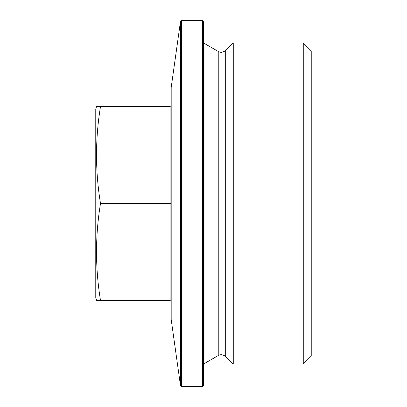 <?xml version="1.0" encoding="UTF-8"?>
<svg xmlns="http://www.w3.org/2000/svg" width="407" height="407" viewBox="0 0 407 407"><rect width="100%" height="100%" fill="white"/><g stroke="black" fill="none" stroke-linecap="round" stroke-linejoin="round"><path stroke-width="0.61" d="M203.5 364.672L203.5 203.5L203.5 385.571L202.421 386.65L202.421 20.35L203.5 21.429L203.5 203.5L203.5 42.328L204.039 43.259L204.039 363.741L203.5 364.672M171.189 319.475L171.179 301.541L170.101 300.463L170.101 106.537L171.179 105.459L171.179 203.5L171.189 87.525L171.189 319.475L180.499 385.724L180.499 21.276L181.568 20.35L181.568 386.65L202.421 386.65M96.663 300.463L95.767 297.766L95.767 109.234L96.484 106.537L170.101 106.537M96.484 300.463L100.504 300.463C95.202 268.142 95.202 235.821 100.504 203.5C95.202 171.179 95.202 138.858 100.504 106.537M303.261 42.949L303.261 364.051L311.233 356.079L311.233 50.921L303.261 42.949L233.267 42.949L233.267 364.051L225.295 356.079L225.295 50.921L233.267 42.949M98.006 300.463L97.171 300.463M171.179 319.322L171.179 203.5L100.504 203.5M170.101 300.463L100.504 300.463M225.295 356.079L221.484 354.502L218.793 355.225L218.793 51.775L221.484 52.498L225.295 50.921M171.189 87.525L180.499 21.276M218.793 51.775L204.039 43.259M202.421 20.35L181.568 20.35M218.793 355.225L204.039 363.741M303.261 364.051L233.267 364.051M180.499 385.724L181.568 386.65"/></g></svg>
